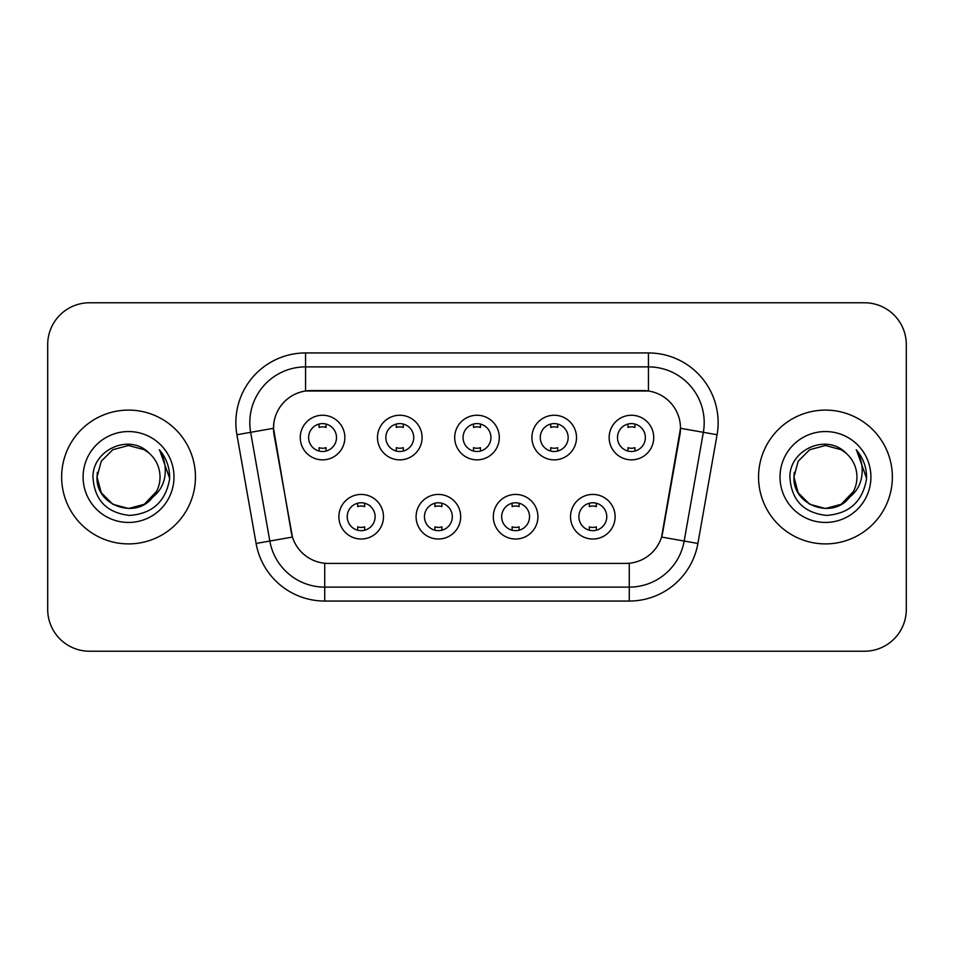 <?xml version="1.0" encoding="UTF-8"?>
<svg xmlns="http://www.w3.org/2000/svg" width="954" height="954" viewBox="0 0 954 954"><rect width="100%" height="100%" fill="white"/><g stroke="black" fill="none" stroke-linecap="round" stroke-linejoin="round"><path stroke-width="1.43" d="M460.687 516.722A22.3 22.3 0 0 1 438.387 539.022A22.3 22.3 0 0 1 416.087 516.722A22.3 22.3 0 0 1 438.387 494.422A22.3 22.3 0 0 1 460.687 516.722M424.458 516.722A13.94 13.94 0 0 0 438.387 530.662A13.94 13.94 0 0 0 452.327 516.722A13.94 13.94 0 0 0 438.387 502.782A13.94 13.94 0 0 0 424.458 516.722M537.913 516.722A22.3 22.3 0 0 1 515.613 539.022A22.3 22.3 0 0 1 493.313 516.722A22.3 22.3 0 0 1 515.613 494.422A22.3 22.3 0 0 1 537.913 516.722M501.673 516.722A13.94 13.94 0 0 0 515.613 530.662A13.94 13.94 0 0 0 529.542 516.722A13.94 13.94 0 0 0 515.613 502.782A13.94 13.94 0 0 0 501.673 516.722M615.127 516.722A22.3 22.3 0 0 1 592.828 539.022A22.3 22.3 0 0 1 570.528 516.722A22.3 22.3 0 0 1 592.828 494.422A22.3 22.3 0 0 1 615.127 516.722M578.887 516.722A13.94 13.94 0 0 0 592.828 530.662A13.94 13.94 0 0 0 606.768 516.722A13.94 13.94 0 0 0 592.828 502.782A13.94 13.94 0 0 0 578.887 516.722M383.472 516.722A22.3 22.3 0 0 1 361.172 539.022A22.3 22.3 0 0 1 338.873 516.722A22.3 22.3 0 0 1 361.172 494.422A22.3 22.3 0 0 1 383.472 516.722M347.232 516.722A13.94 13.94 0 0 0 361.172 530.662A13.94 13.94 0 0 0 375.113 516.722A13.94 13.94 0 0 0 361.172 502.782A13.94 13.94 0 0 0 347.232 516.722M422.085 437.552A22.3 22.3 0 0 1 399.786 459.852A22.3 22.3 0 0 1 377.486 437.552A22.3 22.3 0 0 1 399.786 415.252A22.3 22.3 0 0 1 422.085 437.552M385.845 437.552A13.94 13.94 0 0 0 399.786 451.492A13.94 13.94 0 0 0 413.726 437.552A13.94 13.94 0 0 0 399.786 423.612A13.94 13.94 0 0 0 385.845 437.552M499.3 437.552A22.3 22.3 0 0 1 477 459.852A22.3 22.3 0 0 1 454.7 437.552A22.3 22.3 0 0 1 477 415.252A22.3 22.3 0 0 1 499.3 437.552M463.06 437.552A13.94 13.94 0 0 0 477 451.492A13.94 13.94 0 0 0 490.94 437.552A13.94 13.94 0 0 0 477 423.612A13.94 13.94 0 0 0 463.06 437.552M576.514 437.552A22.3 22.3 0 0 1 554.214 459.852A22.3 22.3 0 0 1 531.915 437.552A22.3 22.3 0 0 1 554.214 415.252A22.3 22.3 0 0 1 576.514 437.552M540.274 437.552A13.94 13.94 0 0 0 554.214 451.492A13.94 13.94 0 0 0 568.155 437.552A13.94 13.94 0 0 0 554.214 423.612A13.94 13.94 0 0 0 540.274 437.552M653.74 437.552A22.3 22.3 0 0 1 631.441 459.852A22.3 22.3 0 0 1 609.141 437.552A22.3 22.3 0 0 1 631.441 415.252A22.3 22.3 0 0 1 653.74 437.552M617.5 437.552A13.94 13.94 0 0 0 631.441 451.492A13.94 13.94 0 0 0 645.369 437.552A13.94 13.94 0 0 0 631.441 423.612A13.94 13.94 0 0 0 617.5 437.552M344.859 437.552A22.3 22.3 0 0 1 322.559 459.852A22.3 22.3 0 0 1 300.26 437.552A22.3 22.3 0 0 1 322.559 415.252A22.3 22.3 0 0 1 344.859 437.552M308.631 437.552A13.94 13.94 0 0 0 322.559 451.492A13.94 13.94 0 0 0 336.5 437.552A13.94 13.94 0 0 0 322.559 423.612A13.94 13.94 0 0 0 308.631 437.552M256.101 543.458L236.926 434.738A69.69 69.69 0 0 1 305.554 352.944L648.446 352.944A69.69 69.69 0 0 1 717.074 434.738L697.899 543.458A69.69 69.69 0 0 1 629.27 601.056L324.73 601.056A69.69 69.69 0 0 1 256.101 543.458L292.437 537.054L274.072 434.75A37.635 37.635 0 0 1 311.135 390.58L642.865 390.58A37.635 37.635 0 0 1 679.928 434.75L662.72 532.32A37.635 37.635 0 0 1 625.657 563.42L328.343 563.42A37.635 37.635 0 0 1 291.28 532.32L273.5 428.298L250.652 432.317A55.749 55.749 0 0 1 305.554 366.885L648.446 366.885A55.749 55.749 0 0 1 703.348 432.317L684.173 541.037A55.749 55.749 0 0 1 629.27 587.115L324.73 587.115A55.749 55.749 0 0 1 269.827 541.037L250.652 432.317A55.749 55.749 0 0 1 249.805 422.646M61.64 477A66.899 66.899 0 0 0 128.54 543.899A66.899 66.899 0 0 0 195.451 477A66.899 66.899 0 0 0 128.54 410.101A66.899 66.899 0 0 0 61.64 477A66.899 66.899 0 0 0 128.54 543.899A66.899 66.899 0 0 0 195.451 477A66.899 66.899 0 0 0 128.54 410.101A66.899 66.899 0 0 0 61.64 477M758.549 477A66.899 66.899 0 0 0 825.46 543.899A66.899 66.899 0 0 0 892.36 477A66.899 66.899 0 0 0 825.46 410.101A66.899 66.899 0 0 0 758.549 477A66.899 66.899 0 0 0 825.46 543.899A66.899 66.899 0 0 0 892.36 477A66.899 66.899 0 0 0 825.46 410.101A66.899 66.899 0 0 0 758.549 477M305.554 352.944L305.554 390.997L648.446 390.997L648.446 352.944M273.5 428.215L273.917 422.646M625.657 563.42L328.343 563.42M703.348 432.317L680.5 428.298L661.563 537.054L684.173 541.037L703.348 432.317L717.074 434.738M662.72 532.32L662.493 533.501M291.507 533.501L291.28 532.32M906.3 344.585A41.809 41.809 0 0 0 864.491 302.776L89.509 302.776A41.809 41.809 0 0 0 47.7 344.585L47.7 609.415A41.809 41.809 0 0 0 89.509 651.224L864.491 651.224A41.809 41.809 0 0 0 906.3 609.415L906.3 344.585L906.3 609.415M47.7 344.585L47.7 609.415M864.491 302.776L89.509 302.776M89.509 651.224L864.491 651.224M326.053 424.053L326.053 427.44A10.697 10.697 0 0 0 319.077 427.44L319.077 424.053M319.077 451.051L319.077 447.664A10.697 10.697 0 0 0 326.053 447.664L326.053 451.051M357.69 530.221L357.69 526.835A10.697 10.697 0 0 0 364.655 526.835L364.655 530.221M364.655 503.223L364.655 506.61A10.697 10.697 0 0 0 357.69 506.61L357.69 503.223M403.268 424.053L403.268 427.44A10.697 10.697 0 0 0 396.292 427.44L396.292 424.053M396.292 451.051L396.292 447.664A10.697 10.697 0 0 0 403.268 447.664L403.268 451.051M480.482 424.053L480.482 427.44A10.697 10.697 0 0 0 473.518 427.44L473.518 424.053M473.518 451.051L473.518 447.664A10.697 10.697 0 0 0 480.482 447.664L480.482 451.051M557.708 424.053L557.708 427.44A10.697 10.697 0 0 0 550.732 427.44L550.732 424.053M550.732 451.051L550.732 447.664A10.697 10.697 0 0 0 557.708 447.664L557.708 451.051M634.923 424.053L634.923 427.44A10.697 10.697 0 0 0 627.947 427.44L627.947 424.053M627.947 451.051L627.947 447.664A10.697 10.697 0 0 0 634.923 447.664L634.923 451.051M434.905 530.221L434.905 526.835A10.697 10.697 0 0 0 441.881 526.835L441.881 530.221M441.881 503.223L441.881 506.61A10.697 10.697 0 0 0 434.905 506.61L434.905 503.223M512.119 530.221L512.119 526.835A10.697 10.697 0 0 0 519.095 526.835L519.095 530.221M519.095 503.223L519.095 506.61A10.697 10.697 0 0 0 512.119 506.61L512.119 503.223M589.345 530.221L589.345 526.835A10.697 10.697 0 0 0 596.31 526.835L596.31 530.221M596.31 503.223L596.31 506.61A10.697 10.697 0 0 0 589.345 506.61L589.345 503.223M144.292 504.284A31.506 31.506 0 0 0 160.045 477C159.867 467.496 156.241 459.554 149.182 453.198C129.804 432.913 92.621 449.644 92.967 477C94.386 500.003 106.586 512.811 129.553 515.41C152.175 513.777 165.507 501.756 169.562 479.361L169.633 477C169.514 466.661 166.079 457.586 159.318 449.775C164.458 458.206 166.27 467.281 164.756 477C163.325 485.169 159.378 491.823 152.914 496.974C157.589 491.143 159.974 484.489 160.045 477M156.528 491.477L144.292 504.284L128.54 508.506L112.787 504.284L101.255 492.753L97.034 477L101.255 492.753L112.787 504.284L128.54 508.506L144.292 504.284L152.044 497.988L144.292 504.284L128.54 508.506L112.787 504.284L101.255 492.753L97.034 477L101.255 492.753L112.787 504.284L128.54 508.506L144.292 504.284L152.533 497.428L144.292 504.284L128.54 508.506L112.787 504.284L101.255 492.753L97.034 477L101.255 492.753L112.787 504.284L128.54 508.506L144.292 504.284L156.528 491.477L152.855 497.046L156.528 491.477L144.292 504.284L128.54 508.506L112.787 504.284L101.255 492.753L97.034 477L101.255 492.753L112.787 504.284L128.54 508.506L144.292 504.284L156.528 491.477L152.044 497.988L144.292 504.284L128.54 508.506L112.787 504.284L101.255 492.753L97.034 477L101.255 461.247L112.787 449.716L128.54 445.494L144.292 449.716L149.182 453.198L144.292 449.716L128.54 445.494L112.787 449.716L101.255 461.247L97.034 477L101.255 461.247L112.787 449.716M97.38 472.337L97.034 477C95.424 504.928 134.931 519.656 152.044 497.988L152.914 496.974M83.093 477A45.446 45.446 0 0 0 128.54 522.446A45.446 45.446 0 0 0 173.986 477A45.446 45.446 0 0 0 128.54 431.554A45.446 45.446 0 0 0 83.093 477M97.034 477L101.255 461.247L112.787 449.716L128.54 445.494L144.292 449.716L149.182 453.198M159.628 450.121L169.609 478.192M841.213 504.284A31.506 31.506 0 0 0 856.966 477C856.787 467.496 853.162 459.554 846.103 453.198C826.724 432.913 789.542 449.644 789.888 477C791.307 500.003 803.495 512.811 826.474 515.41C849.096 513.777 862.428 501.756 866.482 479.361L866.554 477C866.435 466.661 862.988 457.586 856.227 449.775C861.379 458.206 863.179 467.281 861.665 477C860.234 485.169 856.287 491.823 849.823 496.974C854.51 491.143 856.895 484.489 856.966 477M809.707 504.284L825.46 508.506L841.213 504.284L849.442 497.428L841.213 504.284L825.46 508.506L809.707 504.284L798.176 492.753L793.955 477L798.176 492.753L809.707 504.284L825.46 508.506L841.213 504.284L853.448 491.477L849.823 496.974L853.448 491.477L841.213 504.284L825.46 508.506L809.707 504.284L798.176 492.753L793.955 477L798.176 461.247L809.707 449.716L825.46 445.494L841.213 449.716L846.103 453.198L841.213 449.716L825.46 445.494L809.707 449.716L798.176 461.247L793.955 477L794.3 472.337M849.442 497.428L841.213 504.284L825.46 508.506L809.707 504.284L798.176 492.753L793.955 477L798.176 492.753L809.707 504.284L825.46 508.506L841.213 504.284L849.442 497.428L841.786 503.95M853.448 491.477L849.823 496.974L853.448 491.477L841.213 504.284L825.46 508.506L809.707 504.284L798.176 492.753L793.955 477L798.176 492.753L809.707 504.284L825.46 508.506L841.213 504.284L849.668 497.165M793.955 477C792.333 504.928 831.852 519.656 848.953 497.988L849.823 496.974M780.014 477A45.446 45.446 0 0 0 825.46 522.446A45.446 45.446 0 0 0 870.907 477A45.446 45.446 0 0 0 825.46 431.554A45.446 45.446 0 0 0 780.014 477M856.537 450.121L866.53 478.192M629.27 563.242L629.27 601.056M324.73 601.056L324.73 563.242M236.926 434.738L250.652 432.317M684.173 541.037L697.899 543.458"/></g></svg>
